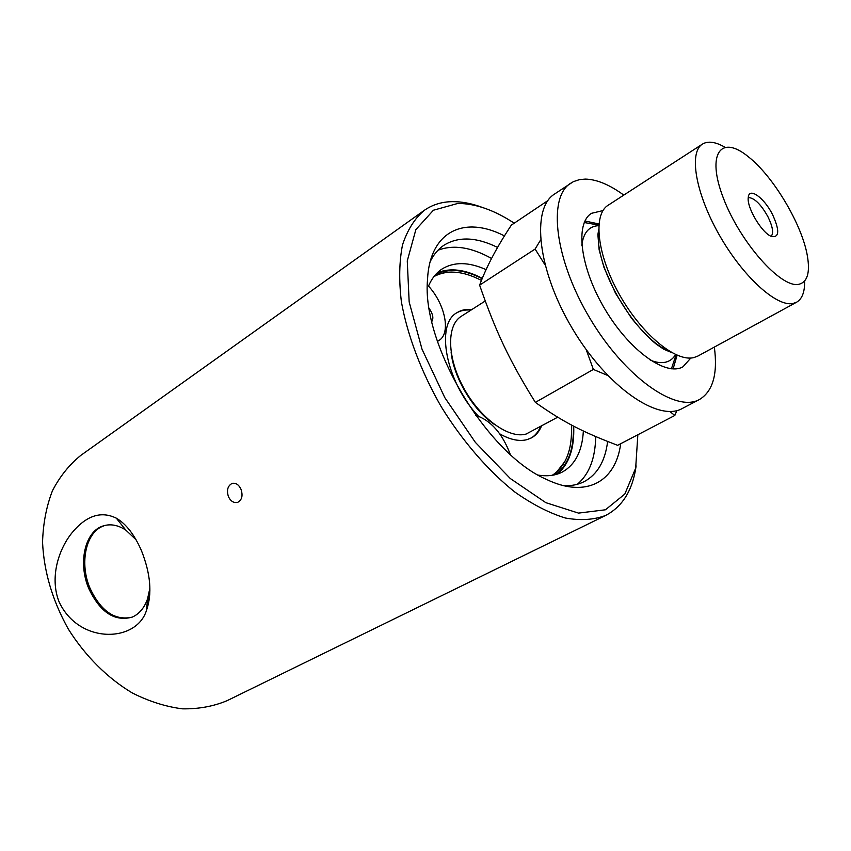 <?xml version="1.0" encoding="UTF-8"?>
<svg xmlns="http://www.w3.org/2000/svg" width="851" height="851" viewBox="0 0 851 851"><rect width="100%" height="100%" fill="white"/><g stroke="black" fill="none" stroke-linecap="round" stroke-linejoin="round"><path stroke-width="1.28" d="M482.091 207.346C471.582 203.432 461.614 201.527 452.179 201.655C441.605 201.825 432.265 204.751 424.181 210.42C414.618 218.579 407.406 230.047 402.534 244.822C399.225 261.342 398.842 280.319 401.385 301.754C407.352 335.134 421.192 371.823 441.275 406.821C462.487 441.137 488.176 470.784 514.695 491.921C532.322 504.356 549.193 513.047 565.309 518.004C580.616 520.748 594.136 519.865 605.859 515.344C622.666 506.451 632.75 489.963 636.133 465.88M605.859 515.344L226.983 700.724C213.346 706.404 198.474 709.106 182.38 708.83C165.839 706.724 149.18 701.458 132.416 693.033C107.63 678.268 85.249 656.025 68.303 629.049C52.485 600.646 43.901 571.702 42.55 542.215C43.124 523.461 46.422 506.302 52.443 490.761C59.857 476.464 69.314 464.678 80.802 455.391L424.181 210.42M59.038 601.731C49.645 577.786 58.336 549.895 71.718 533.151C86.057 515.653 100.929 510.653 116.332 518.185C126.097 523.886 134.479 534.726 141.468 550.682C150.638 573.904 152.308 593.807 146.489 610.358C136.617 642.75 78.845 644.601 59.038 601.731M240.907 489.08C243.088 495.484 242.046 499.888 237.769 502.313C233.94 503.239 230.834 501.399 228.472 496.782C226.451 490.346 227.632 485.9 232.015 483.474C235.663 482.602 238.631 484.474 240.907 489.08M437.435 341.304L438.85 340.538C451.147 333.507 445.307 304.35 428.5 286.085C431.648 278.649 436.052 273.022 441.712 269.214C453.774 261.651 468.571 261.789 486.091 269.639M583.361 430.989C582.233 451.03 575.276 464.678 562.5 471.943C555.682 475.507 547.64 476.571 538.353 475.135M510.238 454.349C502.43 433.446 490.889 420.394 475.603 415.214M429.287 308.615C432.925 313.987 433.765 318.274 431.819 321.476M557.256 474.113C569.064 464.263 574.542 448.286 573.702 426.181M482.304 278.351C465.178 269.405 450.168 267.554 437.297 272.788M555.543 474.603C568.234 465.071 574.159 448.86 573.319 425.979M482.155 278.713C464.412 269.533 449.051 267.98 436.052 274.054M136.086 539.768L125.799 530.088C118.108 525.078 110.651 523.663 103.428 525.844C84.834 531.067 77.728 563.213 88.887 588.786C100.258 612.465 114.715 621.9 132.256 617.103C139.234 614.018 144.34 607.912 147.574 598.806L149.914 588.02M149.776 594.796L147.266 602.051M131.948 617.23C114.853 620.794 100.907 611.188 90.1 588.413C79.111 563.202 85.855 531.492 104.035 525.79L103.428 525.844M595.689 436.574C595.36 458.221 589.264 474.113 577.403 484.251M437.978 250.247C453.37 244.375 471.241 247.12 491.57 258.47M607.614 441.488C605.231 460.976 597.466 474.337 584.318 481.57C578.361 484.623 571.521 485.995 563.788 485.698M430.223 261.534C433.638 254.598 438.105 249.226 443.626 245.439C458.232 236.248 476.23 236.918 497.612 247.45M620.687 443.711C615.847 481.358 586.573 498.877 546.31 479.326C487.027 453.998 421.564 344.134 427.5 279.936C429.627 230.674 464.827 215.282 504.494 235.94M637.846 434.755L635.665 468.188L624.804 494.08L605.433 509.792L578.489 513.1L545.831 502.664L510.281 478.507L475.358 442.36L444.818 397.651L421.99 349.112L409.161 301.935L407.267 260.895L415.862 229.61L433.414 210.229L457.742 203.463C475.315 203.421 494.144 209.995 514.238 223.185M435.276 274.926L446.339 272.171L452.104 272.065M564.947 461.444L554.416 474.879M493.931 424.128C473.028 410.012 453.583 377.387 451.126 352.282M456.53 312.977C460.678 310.519 465.486 309.562 470.975 310.115M540.459 426.734C538.332 431.819 535.205 435.606 531.067 438.074M541.459 426.181C539.247 431.478 535.96 435.35 531.577 437.808L527.173 439.595C519.355 441.68 510.228 439.776 499.814 433.893M478.198 415.969C445.892 381.993 435.042 324.22 457.008 312.657C461.253 309.977 466.22 308.924 471.933 309.498M433.914 276.596C447.094 269.544 462.944 270.82 481.453 280.436M571.415 424.968C572.51 449.19 566.138 465.965 552.299 475.284M623.783 195.102C609.603 184.71 596.774 179.37 585.297 179.093L579.584 179.593L573.404 181.625L554.469 194.102C531.035 208.538 537.534 270.416 572.436 328.677C607.05 387.088 658.376 422.266 682.225 408.523L699.479 399.491C712.947 391.311 717.893 373.844 714.34 347.091M673.077 368.919L677.13 355.218M598.913 223.962L584.945 221.005M690.831 358.016L682.959 366.802C666.152 376.727 629.676 350.931 604.997 309.275C580.105 267.735 574.776 223.377 591.509 213.314L602.976 210.58M570.627 183.231C547.565 197.4 554.671 259.481 589.881 318.274C624.825 377.227 676.045 413.022 699.479 399.491M544.97 264.778L535.109 249.056L479.613 285.149C496.027 332.305 509.047 359.856 535.353 402.385C563.543 422.309 583.02 432.202 617.635 445.307L674.822 415.448L669.79 411.48M607.657 375.451L593.36 369.43L535.353 402.385M593.36 369.43L586.211 349.623M547.863 200.602L511.377 225.1C497.048 246.694 486.464 266.714 479.613 285.149M535.109 249.056L540.545 240.067M771.176 236.333C773.793 233.142 772.729 226.643 767.985 216.845C761.454 205.112 755.252 198.709 749.369 197.623L748.242 197.836M557.703 417.192L526.088 434.063C508.972 439.063 480.421 418.607 463.806 388.184C447.02 357.835 446.403 325.39 461.199 316.359L485.219 300.999M796.6 302.211L697.905 356.058L693.831 357.59C675.737 362.292 641.537 334.145 619.358 294.435C596.998 254.8 592.721 214.601 608.071 205.293L702.405 144.127C688.704 152.297 695.458 193.092 719.116 234.674C742.604 276.33 776.484 307.062 792.93 303.499L796.6 302.211C802.174 298.946 804.844 291.893 804.61 281.053M584.254 222.526L598.817 225.1M676.077 354.771L671.418 368.802M798.621 284.34C780.888 288.308 739.838 242.024 723.254 197.794C706.17 153.457 720.957 134.16 748.242 156.68C773.325 176.231 802.121 224.558 807.376 255.928C810.248 272.841 807.322 282.319 798.621 284.34M772.58 214.633C779.739 230.451 779.399 237.737 771.58 236.504C762.017 233.334 746.518 207.325 748.274 197.4C748.997 186.741 764.272 197.815 772.58 214.633M724.818 147.149C715.404 141.787 707.936 140.777 702.405 144.127M676.864 410.586L674.822 415.448M669.014 350.995C636.686 338.932 593.998 267.278 598.774 233.11M675.566 354.537C673.215 358.622 669.875 361.175 665.525 362.207C661.163 363.186 656.068 362.494 650.249 360.122M581.807 245.269C583.435 232.6 589.094 226.058 598.774 225.664M438.85 340.538L437.467 341.411M232.983 483.23L232.046 483.464M125.799 530.088L116.332 518.185M147.574 598.806L146.5 610.327M671.875 352.665L663.748 349.218L656.323 344.176C649.59 338.868 641.239 330.103 631.282 317.902L615.507 293.233L603.912 267.225L599.136 249.822L597.881 234.695L598.668 229.791"/></g></svg>
